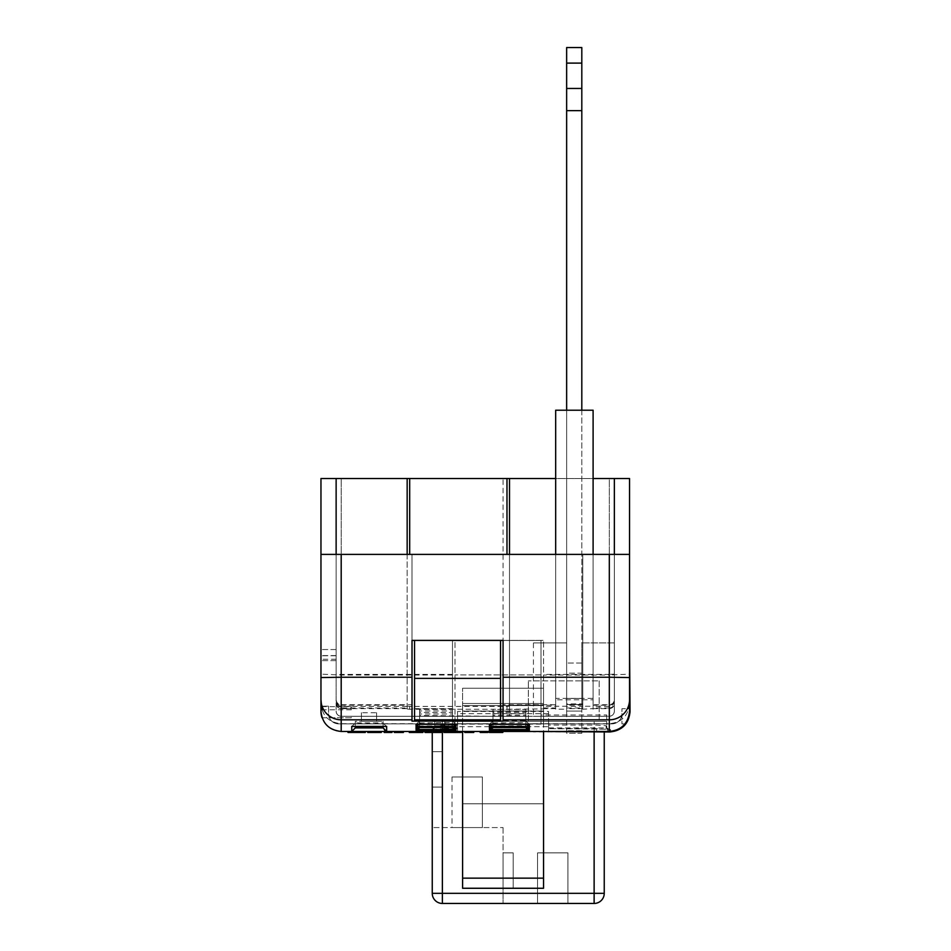 <?xml version="1.0" encoding="UTF-8"?>
<svg xmlns="http://www.w3.org/2000/svg" width="951" height="951" viewBox="0 0 951 951"><rect width="100%" height="100%" fill="white"/><g stroke="black" fill="none" stroke-linecap="round" stroke-linejoin="round"><path stroke-width="0.71" stroke-dasharray="4.75 3.57" d="M548.596 713.69L457.538 713.69L457.538 711.479L548.596 711.479L548.596 721.333L457.538 721.333L548.596 721.333L548.596 716.281L457.538 716.281L548.596 716.281L548.596 731.45L610.53 731.414A3.542 3.542 0 0 1 610.316 731.426L606.774 727.884L548.596 727.907L548.596 731.45L457.538 731.45L457.538 727.907L434.773 727.907L434.773 726.1L444.89 725.102L457.538 725.102L457.538 728.644L457.538 726.695L548.596 726.695L548.596 728.644L548.596 725.102L596.657 725.102L606.025 725.72L606.774 726.065L606.774 727.884L606.774 721.333L541.012 721.333L606.774 721.333L606.774 726.065A3.542 3.531 180 0 0 610.53 729.595L596.657 728.632L548.596 728.632L608.676 729.203A3.542 3.269 100.2 0 0 609.306 729.251L609.306 723.711L543.544 723.711L543.544 640.403L543.544 706.367L555.669 706.367L555.669 478.519L503.067 478.519L503.067 640.498L541.012 640.498L541.012 716.281L341.195 716.281A5.064 5.064 0 0 1 336.131 711.217C336.452 714.272 338.14 715.96 341.195 716.281L341.195 708.008L407.159 708.008L407.159 709.077L409.691 709.268L506.978 709.268L543.544 708.887L543.544 708.008L543.544 716.281L543.544 706.367M495.102 731.45L502.829 731.45L489.242 731.45L502.829 731.45L495.102 731.45L495.102 732.46L502.829 732.46L502.829 731.45L502.829 732.46L500.82 732.46L500.82 731.45M487.911 731.45L480.172 731.45L487.911 731.45L487.911 732.46L480.172 732.46L480.172 731.45M473.776 731.45L464.718 731.45L473.776 731.45L473.776 732.46L469.782 732.46L469.782 731.45L469.782 732.46L464.718 732.46L464.718 731.45M443.927 731.45L461.259 731.45L443.927 731.45L443.927 732.46L451.784 732.46L451.784 731.45M403.426 731.45L394.356 731.45L403.426 731.45L403.426 732.46L399.42 732.46L399.42 731.45L399.42 732.46L394.356 732.46L394.356 731.45M391.967 731.45L384.228 731.45L384.228 732.46L391.967 732.46L391.967 731.45L386.653 731.45M373.577 731.45L381.303 731.45L367.704 731.45L381.303 731.45L373.577 731.45L373.577 732.46L381.303 732.46L381.303 731.45L381.303 732.46L379.283 732.46L379.283 731.45M347.983 731.45L365.315 731.45L347.983 731.45L347.983 732.46L355.84 732.46L355.84 731.45M610.316 731.426A3.542 3.542 0 0 1 606.774 727.884A3.542 3.542 0 0 0 610.316 731.426L610.53 731.414C622.097 729.607 628.433 722.867 629.538 711.217L629.538 708.721L621.954 708.721L621.954 713.749A10.116 10.116 0 0 1 611.838 723.866L338.663 723.866A10.116 10.116 0 0 1 328.547 713.749A10.116 10.116 0 0 0 338.663 723.866L611.838 723.866A10.116 10.116 0 0 0 621.954 713.749L621.954 723.866L621.954 708.721L629.538 708.721L629.538 642.924L629.538 711.217A20.233 20.233 0 0 1 625.104 723.866L621.954 723.866L625.104 723.866A20.233 20.233 0 0 1 609.306 731.45L341.195 731.45A20.233 20.233 0 0 1 320.962 711.217A20.233 20.233 0 0 0 341.195 731.45L341.195 478.519L336.131 478.519L336.131 700.839L336.131 674.152L341.195 674.39L341.195 478.519L320.962 478.519L320.962 703.597C322.163 715.818 328.903 722.534 341.195 723.711L543.544 723.711M529.374 731.45L489.408 731.45L529.374 731.45L525.832 727.907L529.374 731.45M606.774 714.986L606.774 721.333L606.774 716.281L541.012 716.281L541.012 714.986L606.774 714.986L606.774 716.281L609.306 716.281C612.349 715.96 614.037 714.272 614.358 711.217L614.358 703.597C614.061 706.641 612.373 708.317 609.306 708.626L593.103 708.626L593.103 708.008L609.306 708.008L609.306 716.281C612.349 715.96 614.037 714.272 614.358 711.217C614.037 714.272 612.349 715.96 609.306 716.281L525.832 716.281L525.832 727.907L492.951 727.907L489.408 731.45L492.951 727.907L492.951 716.281L492.951 727.907L492.951 716.281L525.832 716.281L525.832 715.485L492.951 715.485L492.951 716.281L419.605 715.485L419.605 716.281L452.486 716.281L452.486 727.907L456.028 731.45L416.062 731.45L456.028 731.45L452.486 727.907L453.472 730.368L452.486 727.907L419.605 727.907L416.062 731.45L413.281 731.45L418.88 731.45L416.062 731.45L419.605 727.907L418.606 730.368L419.605 727.907L452.486 727.907L452.486 716.281L419.605 716.281L509.51 716.281L509.51 708.887M416.645 731.45L409.287 731.45L416.645 731.45M441.264 731.45L441.264 732.46L435.142 732.46L435.142 731.45L425.014 731.45L441.264 731.45L435.142 731.45L435.142 732.46L431.136 732.46L431.136 731.45L431.136 732.46L425.014 732.46L425.014 731.45M322.044 717.755L351.311 717.755L351.311 716.281L351.311 717.755L322.044 717.755A20.233 20.233 0 0 1 320.962 711.217L320.962 706.177L320.962 711.217C322.246 723.426 328.987 730.166 341.195 731.45L609.306 731.45A3.542 3.281 90 0 1 606.025 727.907M328.547 706.177L320.962 706.177L328.547 706.177L328.547 713.749L328.547 706.177M629.538 642.924L630.038 711.728A20.233 20.233 0 0 1 609.805 731.961L533.428 731.961M361.428 712.703L361.428 721.333L361.428 716.281L376.608 716.281L376.608 712.703L361.428 712.703L361.428 716.281L341.195 716.281A5.064 5.064 0 0 1 336.131 711.217L336.131 700.138C336.452 703.205 338.14 704.893 341.195 705.214L341.195 706.629C338.14 706.308 336.452 704.608 336.131 701.553M336.131 703.574C336.452 706.641 338.14 708.329 341.195 708.661L341.195 716.281C338.14 715.96 336.452 714.272 336.131 711.217L336.131 478.519L503.067 478.519L503.067 716.281L452.486 716.281L452.486 727.907L419.605 727.907L419.605 716.281L419.605 727.907L419.605 716.281L376.608 716.281L376.608 721.333L361.428 721.333L376.608 721.333L376.608 712.703M609.306 705.214L609.306 716.281A5.064 5.064 0 0 0 614.358 711.217L614.358 700.138C614.037 703.205 612.349 704.893 609.306 705.214L593.103 705.214L593.103 706.26L582.773 706.26L582.773 705.214L566.641 705.214L566.641 706.26L555.669 706.26L555.669 705.214L509.51 705.214L509.51 706.141L506.978 706.391L409.691 706.391L407.159 706.141L407.159 705.214L341.195 705.214M629.538 554.397L614.358 554.397L614.358 700.138M614.358 703.597L614.358 478.519L593.103 478.519L593.103 706.367L593.103 698.355L555.669 698.355L555.669 706.367M629.538 711.217L629.538 478.519L341.195 478.519L609.306 478.519L609.306 675.032L543.544 675.032M581.81 410.226L581.81 698.438L566.641 698.438L566.641 410.226L566.641 711.086L581.81 711.086L581.81 642.924L581.81 711.086L566.641 711.086L581.81 711.086L566.641 711.086L566.641 410.226L566.641 706.26M581.81 63.111L566.641 63.111L566.641 47.55L581.81 47.55L581.81 698.438L566.641 698.438L566.641 709.22L566.641 410.226L555.669 410.226L593.103 410.226L566.641 410.226L566.641 705.214M434.773 727.907L431.231 731.45L457.538 731.45L457.538 716.281L457.538 721.333L434.773 721.333L434.773 727.907A3.542 3.542 0 0 1 431.231 731.45L341.195 731.45M509.51 478.519L509.51 640.498L541.012 640.498L541.012 724.127L541.012 640.498L541.012 716.281L543.544 716.281L541.012 716.281L541.012 721.333L541.012 714.986M457.538 713.69L457.538 727.907M543.544 708.008L555.669 708.008L555.669 709.22L566.641 709.22M555.669 478.519L555.669 708.008M509.51 640.498L509.51 716.281L503.067 716.281L503.067 640.498L455.018 640.498L455.018 724.127L455.018 640.498L509.51 640.498M509.51 705.214L509.51 554.397L336.131 554.397L555.669 554.397L509.51 554.397L509.51 709.077M566.641 708.008L582.773 708.008L582.773 709.22L593.103 708.626M582.773 708.626L566.641 708.626M555.669 708.626L543.544 708.626M407.159 708.626L341.195 708.626C338.116 708.317 336.428 706.641 336.131 703.597M609.306 708.008C612.373 707.675 614.061 705.963 614.358 702.872L614.358 478.519L609.306 478.519L609.306 674.39L543.544 674.39M614.358 700.958C614.12 704.156 612.432 705.951 609.306 706.367L593.103 706.367M566.641 704.513L582.773 704.513L582.773 706.367L566.641 706.367M566.641 478.519L582.773 478.519L566.641 478.519M582.773 706.367L582.773 708.008M593.103 708.008L593.103 478.519M555.669 705.214L555.669 554.397L555.669 704.715L555.669 699.793L593.103 699.793L593.103 704.715L609.306 704.715C612.385 704.394 614.073 702.706 614.358 699.627L614.358 554.397L614.358 677.564L609.306 677.469L609.306 554.397L614.358 554.397L593.103 554.397L614.358 554.397L614.358 702.872M452.486 710.932L452.486 709.41L419.605 709.41L419.605 710.932L452.486 710.932L452.486 722.629L452.486 720.751L419.605 720.751L419.201 724.293M452.486 713.975L452.486 712.454L419.605 712.454L419.605 713.975L452.486 713.975L452.486 725.661L452.486 723.794L419.605 723.794L419.581 726.017L452.486 725.661M525.832 710.932L525.832 709.41L492.951 709.41L492.951 710.932L525.832 710.932L525.832 722.629L525.832 720.751L492.951 720.751L492.559 724.293M525.832 713.975L525.832 712.454L492.951 712.454L492.951 713.975L525.832 713.975L525.832 725.661L525.832 723.794L492.951 723.794L492.939 726.017L525.832 725.661M321.604 706.629L351.311 706.629L351.311 709.779L351.311 706.629L341.195 706.629M341.195 708.661L351.311 708.661M582.773 705.214L582.773 554.397L566.641 554.397L582.773 554.397L582.773 704.715L582.773 703.859L566.641 703.859M582.773 704.715L566.641 704.715M609.306 704.715L609.306 677.469L503.067 677.469L503.067 704.715L555.669 704.715M609.306 554.397L336.131 554.397L336.131 699.627L336.131 554.397L336.131 660.636L336.131 554.397L320.962 554.397L320.962 660.636L320.962 554.397M503.067 721.12L503.067 704.715M336.131 478.519L336.131 674.152M336.131 554.397L336.131 700.138M452.486 723.711L452.486 640.403L452.486 708.887L412.009 708.887L412.009 706.367L341.195 706.367C338.009 705.939 336.333 704.097 336.131 700.839M452.486 708.626L412.009 708.626M452.486 674.39L341.195 674.39L341.195 706.367M609.306 706.367L609.306 674.39L614.358 674.152M336.131 702.777C336.392 705.915 338.08 707.663 341.195 708.008M543.544 708.887L543.544 724.103M452.486 708.887L452.486 724.103L456.028 727.313M614.358 677.564L614.358 699.627M412.009 721.12L412.009 554.397L412.009 704.715L412.009 677.469L336.131 677.564M336.131 699.627C336.428 702.706 338.116 704.406 341.195 704.715L412.009 704.715M452.486 640.403L543.544 640.403L452.486 640.403M452.486 675.032L341.195 675.032L320.962 674.152M412.009 677.469L412.009 640.403L500.535 640.403L414.541 640.403L500.535 640.403L500.535 721.013M500.535 640.403L503.067 640.403L503.067 677.469M320.962 711.217L320.962 677.564M320.962 701.553L320.962 699.674M629.538 703.597C628.338 715.818 621.585 722.522 609.306 723.711L609.306 675.032L629.538 674.152M548.596 725.102L548.596 721.333L606.774 721.333L548.596 721.333L548.596 727.907M525.832 715.485L525.832 726.826L492.951 726.826L492.951 727.895M492.951 715.485L492.951 726.826M525.832 727.895L525.832 726.826M525.832 712.454L525.832 723.794M492.951 712.454L492.951 723.794M492.951 713.975L492.951 725.661M525.832 709.41L525.832 720.751M492.951 709.41L492.951 720.751M492.951 710.932L492.951 722.629M492.939 722.986L525.832 722.629M452.486 715.485L452.486 726.826L419.605 726.826L419.605 727.895M419.605 715.485L419.605 726.826M452.486 727.895L452.486 726.826M452.486 712.454L452.486 723.794M419.605 712.454L419.605 723.794M419.605 713.975L419.605 725.661M452.486 709.41L452.486 720.751M419.605 709.41L419.605 720.751M419.605 710.932L419.605 722.629M419.581 722.986L452.486 722.629M525.832 716.281L525.832 727.907L525.832 716.281M548.596 711.479L548.596 726.695M457.538 711.479L457.538 726.695M444.89 731.45L444.89 721.333L444.89 728.644L457.538 728.644L431.231 729.631A3.542 3.531 180 0 0 434.773 726.1L434.773 721.333L457.538 721.333L457.538 725.102M509.51 554.397L509.51 706.141M407.159 705.214L407.159 706.141M407.159 554.397L407.159 709.077M412.009 706.367L412.009 708.887M407.159 478.519L407.159 708.008M414.541 721.013L414.541 640.403M500.535 678.372L414.541 678.372M593.103 709.22L593.103 706.26M582.773 703.859L582.773 706.26M593.103 698.355L593.103 410.226L555.669 410.226L555.669 706.26M555.669 554.397L555.669 699.793M593.103 554.397L593.103 699.793M582.773 704.513L582.773 709.22M555.669 698.355L555.669 709.22M541.012 724.127L455.018 724.127M541.012 723.794L455.018 723.794M541.012 674.937L455.018 674.937L541.012 674.937M336.131 659.257L320.962 659.257M336.131 660.636L320.962 660.636L336.131 660.636M336.131 655.572L320.962 655.572M351.739 731.45L355.282 727.907L355.282 721.333L383.11 721.333L355.282 721.333L355.282 726.445M384.763 730.915L383.11 727.919L383.11 721.333L383.11 722.903L355.282 722.903M383.11 726.445L383.11 722.903M606.025 725.72A3.542 3.269 100.2 0 0 608.676 729.203L606.774 726.065M529.374 730.356L525.832 727.182M492.951 727.182L489.408 730.356M492.951 727.907L491.964 730.368L492.951 727.907L525.832 727.907L526.818 730.368L525.832 727.907L492.951 727.907M416.062 730.356L419.605 727.182M456.028 730.356L452.486 727.182M452.878 727.337L452.498 726.017M419.605 724.139L416.062 727.313M419.201 727.337L419.581 726.017M526.236 727.337L525.855 726.017M525.832 724.139L529.374 727.313M492.951 724.139L489.408 727.313M492.559 727.337L492.939 726.017M489.408 724.282L492.951 721.108M525.855 722.986L526.236 724.293M529.374 724.282L525.832 721.108M416.062 724.282L419.605 721.108M452.498 722.986L452.878 724.293M456.028 724.282L452.486 721.108M383.11 723.259L386.653 726.421M355.282 723.259L351.739 726.421M336.131 655.75L320.962 655.75L336.131 655.75M351.311 709.779L321.925 709.779M336.131 649.545L320.962 649.545L336.131 649.545M533.428 642.924L566.641 642.924L533.428 642.924L533.428 716.281M581.81 673.153L581.81 733.292L566.641 733.292L566.641 730.76L566.641 733.292L581.81 733.292L581.81 663.037L581.81 673.153L566.641 673.153L566.641 663.037L566.641 730.76L566.641 663.037L566.641 673.153L581.81 673.153M581.81 88.455L566.641 88.455M614.358 642.924L581.81 642.924L614.358 642.924M566.641 410.226L566.641 63.111M581.81 698.438L566.641 698.438M566.641 642.924L566.641 711.086L566.641 642.924M365.315 732.46L355.84 732.46M353.962 732.46L361.309 732.46L353.962 732.46L353.962 731.45L351.989 731.45L361.309 731.45L353.962 731.45M359.526 732.46L359.526 731.45M362.462 732.46L362.462 731.45M364.673 732.46L364.673 731.45M351.989 732.46L351.989 731.45L351.989 732.46M357.933 732.46L357.933 731.45M361.309 732.46L361.309 731.45M357.576 732.46L357.576 731.45M379.283 732.46L373.577 732.46M381.303 732.46L367.704 732.46L377.309 732.46L372.245 732.46L372.245 731.45M372.245 732.46L368.239 732.46M374.837 732.46L374.837 731.45M377.309 732.46L377.309 731.45M376.513 732.46L376.513 731.45M422.339 732.46L409.287 732.46M413.281 732.46L418.88 732.46L413.281 732.46L413.281 731.45M416.336 732.46L416.336 731.45M416.74 732.46L416.74 731.45M412.984 732.46L412.984 731.45M416.122 732.46L416.122 731.45M418.345 732.46L418.345 731.45M416.062 732.46L416.062 731.45M416.265 732.46L416.265 731.45M418.88 732.46L418.88 731.45M461.259 732.46L451.784 732.46M449.906 732.46L457.253 732.46L449.906 732.46L449.906 731.45L447.933 731.45L457.253 731.45L449.906 731.45M455.47 732.46L455.47 731.45M458.406 732.46L458.406 731.45M460.617 732.46L460.617 731.45M447.933 732.46L447.933 731.45L447.933 732.46M453.877 732.46L453.877 731.45M457.253 732.46L457.253 731.45M453.52 732.46L453.52 731.45M500.82 732.46L495.102 732.46M502.829 732.46L489.242 732.46L498.835 732.46L493.771 732.46L493.771 731.45M493.771 732.46L489.777 732.46M496.363 732.46L496.363 731.45M498.835 732.46L498.835 731.45M498.039 732.46L498.039 731.45M482.383 776.979L452.034 776.979L482.383 776.979L452.034 776.979L482.383 776.979L452.034 776.979L482.383 776.979L452.034 776.979L482.383 776.979L452.034 776.979L482.383 776.979L452.034 776.979L482.383 776.979L452.034 776.979L482.383 776.979L452.034 776.979L482.383 776.979L452.034 776.979L482.383 776.979L482.383 827.572L452.034 827.572L482.383 827.572L452.034 827.572L482.383 827.572L452.034 827.572L482.383 827.572L452.034 827.572L482.383 827.572L452.034 827.572L482.383 827.572L452.034 827.572L482.383 827.572L452.034 827.572L482.383 827.572L452.034 827.572L482.383 827.572L452.034 827.572L482.383 827.572L482.383 776.979L482.383 827.572M452.034 776.979L452.034 827.572M567.913 852.869L567.913 903.45L537.553 903.45L567.913 903.45L537.553 903.45L567.913 903.45L537.553 903.45L567.913 903.45L537.553 903.45L567.913 903.45L537.553 903.45L567.913 903.45L537.553 903.45L567.913 903.45L537.553 903.45L567.913 903.45L537.553 903.45L567.913 903.45L537.553 903.45L567.913 903.45L537.553 903.45L567.913 903.45L567.913 852.869L567.913 903.45L567.913 852.869L567.913 903.45L567.913 852.869L567.913 903.45L567.913 852.869L567.913 903.45L567.913 852.869L537.553 852.869L537.553 903.45L537.553 852.869L567.913 852.869L537.553 852.869L567.913 852.869L537.553 852.869L537.553 903.45L537.553 852.869L567.913 852.869L537.553 852.869L567.913 852.869L537.553 852.869L537.553 903.45L537.553 852.869L567.913 852.869L537.553 852.869L567.913 852.869L537.553 852.869L537.553 903.45L537.553 852.869L567.913 852.869L537.553 852.869L567.913 852.869L537.553 852.869L537.553 903.45L537.553 852.869L567.913 852.869M594.125 731.961L594.125 721.333L442.37 721.333L604.242 721.333L594.125 721.333L594.125 893.334L442.37 893.334L442.37 721.333L432.253 721.333L442.37 721.333L442.37 731.45M462.602 803.797L462.602 888.27L543.544 888.27L543.544 803.797L462.602 803.797L462.602 888.27L543.544 888.27L543.544 803.797L462.602 803.797L462.602 688.239L462.602 803.797L543.544 803.797L462.602 803.797M528.364 721.333L599.189 721.333L528.364 721.333L528.364 680.868L528.364 721.333M432.253 751.694L432.253 787.095L432.253 751.694L432.253 787.095L432.253 751.694L432.253 787.095L432.253 751.694L432.253 787.095L432.253 751.694L432.253 787.095L432.253 751.694L432.253 787.095L432.253 751.694L432.253 787.095L432.253 751.694L432.253 787.095L432.253 751.694L432.253 787.095L432.253 751.694L442.37 751.694L432.253 751.694L442.37 751.694L442.37 787.095L442.37 751.694L432.253 751.694L442.37 751.694L442.37 787.095L432.253 787.095L442.37 787.095L442.37 751.694L432.253 751.694L442.37 751.694L442.37 787.095L432.253 787.095L442.37 787.095L442.37 751.694L432.253 751.694L442.37 751.694L442.37 787.095L432.253 787.095L442.37 787.095L442.37 751.694L432.253 751.694L442.37 751.694L442.37 787.095L432.253 787.095L442.37 787.095L442.37 751.694L432.253 751.694L442.37 751.694L442.37 787.095L432.253 787.095L442.37 787.095L442.37 751.694L432.253 751.694L442.37 751.694L442.37 787.095L432.253 787.095L442.37 787.095L442.37 751.694L432.253 751.694L442.37 751.694L442.37 787.095L432.253 787.095L442.37 787.095L442.37 751.694L432.253 751.694M432.253 732.46L432.253 893.334A10.116 10.116 0 0 0 442.37 903.45L594.125 903.45L594.125 893.334L604.242 893.334L604.242 731.961M432.253 827.572L432.253 893.334L432.253 827.572L503.067 827.572L432.253 827.572M442.37 903.45A10.116 10.116 0 0 1 432.253 893.334A10.116 10.116 0 0 0 442.37 903.45A10.116 10.116 0 0 1 432.253 893.334L442.37 893.334L442.37 903.45M503.067 827.572L503.067 903.45L503.067 852.869L503.067 888.27L503.067 852.869L503.067 888.27L503.067 852.869L503.067 888.27L503.067 852.869L503.067 888.27L503.067 852.869L503.067 888.27L503.067 852.869L503.067 888.27L503.067 852.869L503.067 888.27L503.067 852.869L503.067 888.27L503.067 852.869L503.067 888.27L503.067 852.869L503.067 888.27L513.183 888.27L513.183 852.869L503.067 852.869L503.067 888.27L513.183 888.27L513.183 852.869L503.067 852.869L503.067 827.572M599.189 680.868L599.189 721.333L599.189 680.868L528.364 680.868L599.189 680.868M462.602 731.45L462.602 688.239L543.544 688.239L543.544 803.797L543.544 688.239L462.602 688.239L462.602 705.571L543.544 705.571L543.544 688.239L462.602 688.239L543.544 688.239L543.544 705.571L462.602 705.571L462.602 711.063L543.544 711.063L543.544 705.571L543.544 711.063L462.602 711.063L462.602 703.514L543.544 703.514L543.544 711.063L543.544 703.514L462.602 703.514L462.602 888.27L543.544 888.27L543.544 731.961M442.37 787.095L432.253 787.095L442.37 787.095L442.37 751.694L442.37 787.095L432.253 787.095L442.37 787.095M513.183 852.869L513.183 888.27L503.067 888.27L513.183 888.27L513.183 852.869L503.067 852.869L513.183 852.869L513.183 888.27L503.067 888.27L513.183 888.27L513.183 852.869L503.067 852.869L513.183 852.869L513.183 888.27L503.067 888.27L513.183 888.27L513.183 852.869L503.067 852.869L513.183 852.869L513.183 888.27L503.067 888.27L513.183 888.27L513.183 852.869L503.067 852.869L513.183 852.869L513.183 888.27L503.067 888.27L513.183 888.27L513.183 852.869L503.067 852.869L513.183 852.869L513.183 888.27L503.067 888.27L513.183 888.27L513.183 852.869L503.067 852.869L513.183 852.869L513.183 888.27L503.067 888.27L513.183 888.27L513.183 852.869L503.067 852.869L513.183 852.869L513.183 888.27L503.067 888.27L513.183 888.27L513.183 852.869L503.067 852.869L513.183 852.869L513.183 888.27L503.067 888.27L513.183 888.27L513.183 852.869L503.067 852.869L513.183 852.869M341.195 554.397L341.195 704.715M431.231 729.631L431.231 731.45M610.53 731.414L610.53 729.595M506.978 709.268L506.978 706.391M409.691 709.268L409.691 706.391M596.657 728.644L596.657 731.45M581.81 730.76L566.641 730.76L581.81 730.76M355.27 732.46L355.27 731.45M373.327 732.46L373.327 731.45M451.214 732.46L451.214 731.45M494.865 732.46L494.865 731.45M543.544 878.153L462.602 878.153M609.306 731.45L610.209 731.438M444.89 728.644L432.634 729.251L434.773 726.1M581.81 663.037L566.641 663.037L581.81 663.037"/><path stroke-width="1.43" d="M443.927 731.45L443.927 732.46L455.493 732.46L456.028 731.45L341.195 731.45C328.987 730.166 322.246 723.426 320.962 711.217A20.233 20.233 0 0 0 322.044 717.755M391.967 731.45L391.967 732.46L384.228 732.46L384.228 731.45L386.653 731.45L384.763 730.915M629.538 677.564L609.306 677.231L609.306 554.397L629.538 554.397L629.526 711.752C628.005 723.675 621.265 730.249 609.306 731.45L456.028 731.45L453.472 730.368L456.028 731.45L455.327 730.356M416.764 730.356L416.062 731.45L418.606 730.368L416.062 731.45L416.645 732.46L422.874 732.46L422.874 731.45M629.538 642.924L630.038 711.728C628.754 723.925 622.013 730.677 609.805 731.961L533.428 731.45M629.538 699.674A20.233 20.137 180 0 1 609.306 719.812L609.306 731.45C621.265 730.249 628.005 723.675 629.526 711.752M614.358 554.397L614.358 478.519L614.358 554.397M629.538 554.397L629.538 478.519L593.103 478.519M336.131 554.397L336.131 478.519L555.669 478.519M509.51 478.519L509.51 554.397M336.131 478.519L320.962 478.519L320.962 554.397L341.195 554.397L341.195 677.231L320.962 677.564L320.962 711.217L320.962 703.574L321.925 709.779L320.962 699.674L320.962 703.574M609.306 554.397L341.195 554.397M412.009 677.231L412.009 640.403L503.067 640.403L503.067 721.12L412.009 721.12L412.009 677.231L341.195 677.231L341.195 731.45M503.067 719.812L609.306 719.812L609.306 677.231L503.067 677.231M320.962 703.597L320.962 711.217M412.009 719.812L341.195 719.812A20.233 20.137 180 0 1 320.962 699.674L320.962 554.397M407.159 478.519L407.159 554.397M414.541 719.812L414.541 721.013L500.535 721.013L500.535 678.372L414.541 678.372L414.541 719.812L500.535 719.812M414.541 640.403L414.541 678.372M500.535 678.372L500.535 640.403M593.103 554.397L593.103 410.226L555.669 410.226L555.669 554.397M355.282 726.445L355.282 727.907L383.11 727.907L383.11 726.445M490.11 730.356L528.673 730.356M489.408 731.45L491.964 730.368L489.408 731.45L489.408 730.356M529.374 731.45L526.818 730.368L529.374 731.45L529.374 730.356M455.327 727.313L456.028 727.313L456.028 729.536L452.878 727.337M416.764 727.313L456.028 727.313M456.028 729.536L416.062 729.536L419.201 727.337M528.673 727.313L529.374 727.313L529.374 729.536L526.236 727.337M490.11 727.313L529.374 727.313M529.374 729.536L489.408 729.536L492.559 727.337M492.559 724.293L489.408 726.505L489.408 724.282L490.11 724.282M526.236 724.293L529.374 726.505L489.408 726.505M489.408 724.282L528.673 724.282M419.201 724.293L416.062 726.505L416.062 724.282L416.764 724.282M452.878 724.293L456.028 726.505L416.062 726.505M416.062 724.282L455.327 724.282M383.11 727.919L386.653 731.45L386.653 726.421L385.951 726.421M352.441 726.421L386.653 726.421M351.739 726.421L351.739 731.45L355.282 727.907M566.641 63.111L581.81 63.111L581.81 47.55L566.641 47.55L566.641 410.226M581.81 63.111L581.81 88.455L566.641 88.455M581.81 88.455L581.81 110.637L566.641 110.637M581.81 110.637L581.81 410.226M347.983 731.45L347.983 732.46L365.315 732.46L365.315 731.45M359.549 732.46L359.549 731.45M367.704 731.45L367.704 732.46L381.303 732.46L381.303 731.45M374.92 732.46L374.92 731.45M368.239 732.46L368.239 731.45M394.356 731.45L394.356 732.46L403.426 732.46L403.426 731.45M400.216 732.46L400.216 731.45M409.287 731.45L409.287 732.46L416.645 732.46M422.339 732.46L422.339 731.45M425.014 731.45L425.014 732.46L441.264 732.46L441.264 731.45M455.493 732.46L461.259 732.46L461.259 731.45M464.718 731.45L464.718 732.46L473.776 732.46L473.776 731.45M470.579 732.46L470.579 731.45M480.172 731.45L480.172 732.46L487.911 732.46L487.911 731.45M489.242 731.45L489.242 732.46L502.829 732.46L502.829 731.45M496.446 732.46L496.446 731.45M489.777 732.46L489.777 731.45M442.37 731.45L442.37 893.334L432.253 893.334L432.253 732.46M604.242 731.961L604.242 893.334A10.116 10.116 0 0 1 594.125 903.45L442.37 903.45A10.116 10.116 0 0 1 432.253 893.334A10.116 10.116 0 0 0 442.37 903.45L442.37 893.334L594.125 893.334L594.125 731.961M543.544 731.961L543.544 888.27L462.602 888.27L462.602 731.45M604.242 893.334A10.116 10.116 0 0 1 594.125 903.45L594.125 893.334L604.242 893.334A10.116 10.116 0 0 1 594.125 903.45M416.062 729.536L416.062 727.313M489.408 729.536L489.408 727.313M529.374 724.282L529.374 726.505M456.028 724.282L456.028 726.505M416.062 730.356L456.028 730.356M409.691 478.519L409.691 554.397M506.978 478.519L506.978 554.397M355.615 732.46L355.615 731.45M451.559 732.46L451.559 731.45M543.544 878.153L462.602 878.153M489.765 730.368L529.018 730.368M416.407 730.368L455.672 730.368M416.407 727.337L455.672 727.337M489.765 727.337L529.018 727.337M489.765 724.293L529.018 724.293M416.407 724.293L455.672 724.293M352.096 726.445L386.296 726.445"/></g></svg>
